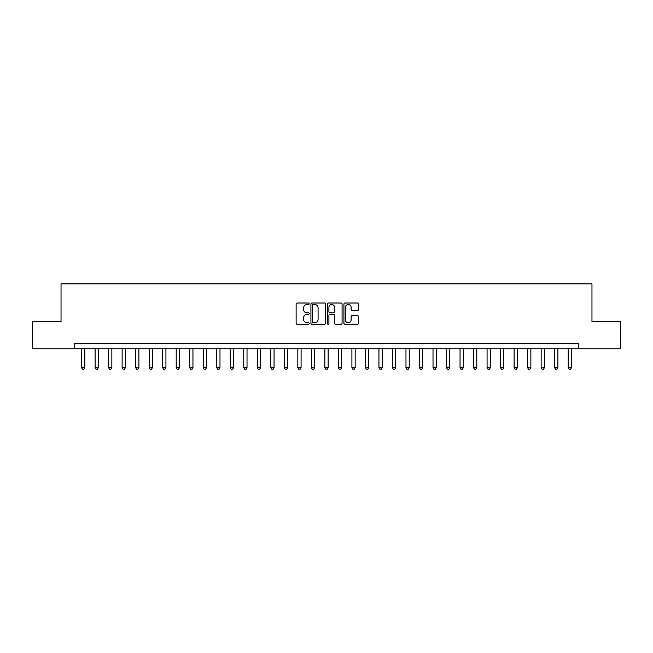<?xml version="1.0" encoding="UTF-8"?>
<svg xmlns="http://www.w3.org/2000/svg" width="653" height="653" viewBox="0 0 653 653"><rect width="100%" height="100%" fill="white"/><g stroke="black" fill="none" stroke-linecap="round" stroke-linejoin="round"><path stroke-width="0.98" d="M309.196 303.759A0.743 0.743 0 0 0 308.453 303.016L297.18 303.016A1.061 1.061 0 0 0 296.119 304.078L296.119 323.186A1.061 1.061 0 0 0 297.18 324.247L308.453 324.247A0.743 0.743 0 0 0 309.196 323.504A0.743 0.743 0 0 0 308.453 322.762L307 322.762A3.396 3.396 0 0 1 303.604 319.366L303.604 317.774A3.396 3.396 0 0 1 307 314.379L308.453 314.379A0.743 0.743 0 0 0 309.196 313.636A0.743 0.743 0 0 0 308.453 312.893L307 312.893A3.396 3.396 0 0 1 303.604 309.489L303.604 307.898A3.396 3.396 0 0 1 307 304.502L308.453 304.502A0.743 0.743 0 0 0 309.196 303.759M357.518 310.502A1.061 1.061 0 0 0 358.579 309.44L358.579 304.078A1.061 1.061 0 0 0 357.518 303.016L344.996 303.016A1.061 1.061 0 0 0 343.935 304.078L343.935 323.186A1.061 1.061 0 0 0 344.996 324.247L357.518 324.247A1.061 1.061 0 0 0 358.579 323.186L358.579 316.713A1.061 1.061 0 0 0 357.518 315.652L352.163 315.652A1.061 1.061 0 0 0 351.102 316.713L351.102 319.921A2.841 2.841 0 0 1 348.261 322.762A2.841 2.841 0 0 1 345.421 319.921L345.421 307.343A2.841 2.841 0 0 1 348.261 304.502A2.841 2.841 0 0 1 351.102 307.343L351.102 309.44A1.061 1.061 0 0 0 352.163 310.502L357.518 310.502M74.548 348.775L32.65 348.775L32.65 321.741L61.031 321.741L61.031 283.892L591.969 283.892L591.969 321.741L620.35 321.741L620.35 348.775L578.452 348.775L578.452 343.372L74.548 343.372L74.548 348.775L578.452 348.775M325.569 304.078A1.061 1.061 0 0 0 324.508 303.016L311.987 303.016A1.061 1.061 0 0 0 310.926 304.078L310.926 323.186A1.061 1.061 0 0 0 311.987 324.247L324.508 324.247A1.061 1.061 0 0 0 325.569 323.186L325.569 304.078M328.492 303.016L341.013 303.016A1.061 1.061 0 0 1 342.074 304.078L342.074 323.186A1.061 1.061 0 0 1 341.013 324.247L335.658 324.247A1.061 1.061 0 0 1 334.597 323.186L334.597 315.44A1.061 1.061 0 0 0 333.528 314.379L329.977 314.379A1.061 1.061 0 0 0 328.916 315.44L328.916 323.504A0.743 0.743 0 0 1 328.173 324.247A0.743 0.743 0 0 1 327.431 323.504L327.431 304.078A1.061 1.061 0 0 1 328.492 303.016M313.154 304.502A0.743 0.743 0 0 0 312.412 305.245L312.412 322.019A0.743 0.743 0 0 0 313.154 322.762L314.689 322.762A3.396 3.396 0 0 0 318.084 319.366L318.084 307.898A3.396 3.396 0 0 0 314.689 304.502L313.154 304.502M334.597 307.4A2.841 2.841 0 0 0 331.757 304.559A2.841 2.841 0 0 0 328.916 307.4L328.916 311.824A1.061 1.061 0 0 0 329.977 312.893L333.528 312.893A1.061 1.061 0 0 0 334.597 311.824L334.597 307.4M81.576 348.775L81.576 367.696L84.825 367.696L84.825 348.775M84.825 367.696L84.017 369.108L82.392 369.108L81.576 367.696M95.093 348.775L95.093 367.696L98.342 367.696L98.342 348.775M98.342 367.696L97.526 369.108L95.909 369.108L95.093 367.696M108.61 348.775L108.61 367.696L111.859 367.696L111.859 348.775M111.859 367.696L111.043 369.108L109.426 369.108L108.61 367.696M122.127 348.775L122.127 367.696L125.376 367.696L125.376 348.775M125.376 367.696L124.56 369.108L122.944 369.108L122.127 367.696M135.644 348.775L135.644 367.696L138.893 367.696L138.893 348.775M138.893 367.696L138.077 369.108L136.461 369.108L135.644 367.696M149.162 348.775L149.162 367.696L152.41 367.696L152.41 348.775M152.41 367.696L151.594 369.108L149.978 369.108L149.162 367.696M162.679 348.775L162.679 367.696L165.927 367.696L165.927 348.775M165.927 367.696L165.111 369.108L163.487 369.108L162.679 367.696M176.196 348.775L176.196 367.696L179.436 367.696L179.436 348.775M179.436 367.696L178.628 369.108L177.004 369.108L176.196 367.696M189.713 348.775L189.713 367.696L192.953 367.696L192.953 348.775M192.953 367.696L192.145 369.108L190.521 369.108L189.713 367.696M203.23 348.775L203.23 367.696L206.47 367.696L206.47 348.775M206.47 367.696L205.662 369.108L204.038 369.108L203.23 367.696M216.747 348.775L216.747 367.696L219.988 367.696L219.988 348.775M219.988 367.696L219.179 369.108L217.555 369.108L216.747 367.696M230.264 348.775L230.264 367.696L233.505 367.696L233.505 348.775M233.505 367.696L232.697 369.108L231.072 369.108L230.264 367.696M243.781 348.775L243.781 367.696L247.022 367.696L247.022 348.775M247.022 367.696L246.214 369.108L244.589 369.108L243.781 367.696M257.298 348.775L257.298 367.696L260.539 367.696L260.539 348.775M260.539 367.696L259.731 369.108L258.106 369.108L257.298 367.696M270.815 348.775L270.815 367.696L274.056 367.696L274.056 348.775M274.056 367.696L273.248 369.108L271.624 369.108L270.815 367.696M284.324 348.775L284.324 367.696L287.573 367.696L287.573 348.775M287.573 367.696L286.765 369.108L285.141 369.108L284.324 367.696M297.841 348.775L297.841 367.696L301.09 367.696L301.09 348.775M301.09 367.696L300.274 369.108L298.658 369.108L297.841 367.696M311.359 348.775L311.359 367.696L314.607 367.696L314.607 348.775M314.607 367.696L313.791 369.108L312.175 369.108L311.359 367.696M324.876 348.775L324.876 367.696L328.124 367.696L328.124 348.775M328.124 367.696L327.308 369.108L325.692 369.108L324.876 367.696M338.393 348.775L338.393 367.696L341.641 367.696L341.641 348.775M341.641 367.696L340.825 369.108L339.209 369.108L338.393 367.696M351.91 348.775L351.91 367.696L355.159 367.696L355.159 348.775M355.159 367.696L354.342 369.108L352.726 369.108L351.91 367.696M365.427 348.775L365.427 367.696L368.676 367.696L368.676 348.775M368.676 367.696L367.859 369.108L366.235 369.108L365.427 367.696M378.944 348.775L378.944 367.696L382.185 367.696L382.185 348.775M382.185 367.696L381.376 369.108L379.752 369.108L378.944 367.696M392.461 348.775L392.461 367.696L395.702 367.696L395.702 348.775M395.702 367.696L394.894 369.108L393.269 369.108L392.461 367.696M405.978 348.775L405.978 367.696L409.219 367.696L409.219 348.775M409.219 367.696L408.411 369.108L406.786 369.108L405.978 367.696M419.495 348.775L419.495 367.696L422.736 367.696L422.736 348.775M422.736 367.696L421.928 369.108L420.303 369.108L419.495 367.696M433.012 348.775L433.012 367.696L436.253 367.696L436.253 348.775M436.253 367.696L435.445 369.108L433.821 369.108L433.012 367.696M446.53 348.775L446.53 367.696L449.77 367.696L449.77 348.775M449.77 367.696L448.962 369.108L447.338 369.108L446.53 367.696M460.047 348.775L460.047 367.696L463.287 367.696L463.287 348.775M463.287 367.696L462.479 369.108L460.855 369.108L460.047 367.696M473.564 348.775L473.564 367.696L476.804 367.696L476.804 348.775M476.804 367.696L475.996 369.108L474.372 369.108L473.564 367.696M487.073 348.775L487.073 367.696L490.321 367.696L490.321 348.775M490.321 367.696L489.513 369.108L487.889 369.108L487.073 367.696M500.59 348.775L500.59 367.696L503.838 367.696L503.838 348.775M503.838 367.696L503.022 369.108L501.406 369.108L500.59 367.696M514.107 348.775L514.107 367.696L517.356 367.696L517.356 348.775M517.356 367.696L516.539 369.108L514.923 369.108L514.107 367.696M527.624 348.775L527.624 367.696L530.873 367.696L530.873 348.775M530.873 367.696L530.056 369.108L528.44 369.108L527.624 367.696M541.141 348.775L541.141 367.696L544.39 367.696L544.39 348.775M544.39 367.696L543.574 369.108L541.957 369.108L541.141 367.696M554.658 348.775L554.658 367.696L557.907 367.696L557.907 348.775M557.907 367.696L557.091 369.108L555.474 369.108L554.658 367.696M568.175 348.775L568.175 367.696L571.424 367.696L571.424 348.775M571.424 367.696L570.608 369.108L568.983 369.108L568.175 367.696"/></g></svg>
